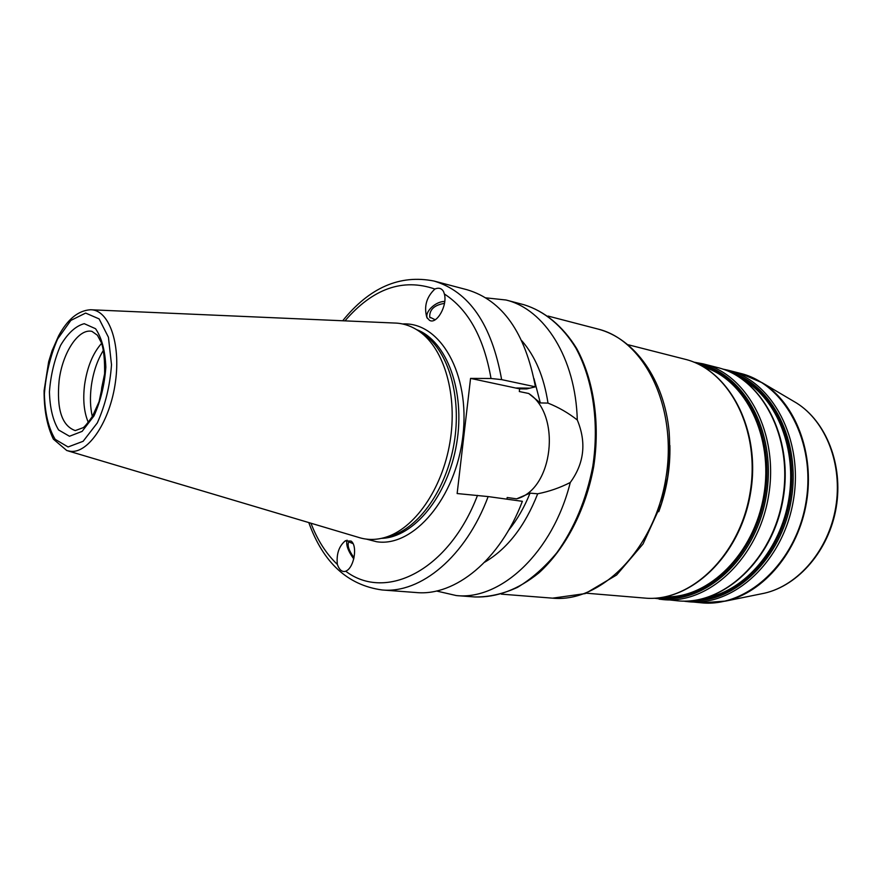 <?xml version="1.0" encoding="UTF-8"?>
<svg xmlns="http://www.w3.org/2000/svg" width="882" height="882" viewBox="0 0 882 882"><rect width="100%" height="100%" fill="white"/><g stroke="black" fill="none" stroke-linecap="round" stroke-linejoin="round"><path stroke-width="1.32" d="M353.043 543.632L348.754 541.879C347.089 545.308 348.842 550.6 354.035 557.744M347.056 540.159C345.799 544.8 348.037 551.052 353.759 558.923M351.025 541.052C357.596 545.374 354.465 566.464 346.615 570.753L345.744 571.227C342.194 572.33 339.394 570.059 337.343 564.414C336.318 554.139 338.886 546.333 345.071 541.008L351.025 541.052M485.762 297.84L506.003 300.001C544.459 309.196 575.659 357.993 577.291 419.986C586.596 442.455 584.248 463.293 570.279 482.487C559.927 487.79 549.067 491.55 537.689 493.788L530.049 493.137C524.316 507.382 517.139 519.796 508.506 530.391M530.049 493.137L516.643 498.837L507.172 497.514L506.985 499.19M488.154 496.577C465.74 556.751 420.637 593.807 382.071 589.959L416.238 592.539C455.035 596.375 500.138 560.158 522.365 501.318L488.154 496.577L457.141 493.545L470.558 378.4L491.02 378.488L501.637 379.624L535.418 386.823L526.62 388.94L519.619 388.863L519.322 391.542L528.682 393.482L540.313 402.931L547.987 403.096C544.029 377.11 535.319 356.339 521.857 340.794M435.179 319.758L429.699 317.079C429.435 309.571 434.352 305.007 444.462 303.386M534.007 378.654L540.313 402.931M444.737 301.468C435.51 301.203 423.999 312.404 427.428 318.391L427.472 318.479M429.413 320.243L426.833 317.421C423.801 306.473 426.48 297.013 434.881 289.042C438.707 287.411 441.595 288.26 443.558 291.578L444.374 293.993C447.725 305.536 436.502 325.05 429.413 320.243M570.279 482.487C552.849 552.386 500.932 600.455 456.347 595.571L436.502 591.006M577.291 419.986C568.35 412.941 558.582 407.308 547.987 403.096M501.637 379.624C491.715 324.433 469.169 291.567 433.977 281.027L467.118 289.759C502.497 300.332 525.264 332.69 535.418 386.823M519.619 388.863L470.558 378.4M516.643 498.837C553.279 489.521 561.669 414.628 528.682 393.482M537.689 493.788C525.01 526.069 507.337 548.88 484.659 562.209M100.989 395.511L101.695 387.882L104.782 372.932M92.323 416.58C90.229 407.429 89.887 397.286 91.298 386.162C93.216 372.226 97.285 360.231 103.481 350.198M88.321 422.445C84.011 412.335 82.765 399.811 84.584 384.872C87.175 367.066 92.853 353.23 101.606 343.341M91.673 309.803L394.287 323.021C403.206 323.176 411.596 326.009 419.446 331.511C444.352 348.886 457.879 395.467 449.908 442.532C442.058 489.62 414.055 529.222 384.839 537.502C375.611 540.137 366.758 540.071 358.279 537.303L67.969 450.889M419.986 331.853L424.143 334.498C448.618 351.576 461.914 397.198 454.109 443.238C446.435 489.301 418.972 528.075 390.241 536.212L385.456 537.358M700.903 599.209C741.497 595.383 781.022 552.948 789.853 499.653C798.927 446.413 775.443 393.383 738.333 376.504M743.68 380.131C777.24 399.513 797.207 449.666 788.762 499.477C780.471 549.299 745.202 590.179 707.155 597.533M729.877 371.95C772.07 384.343 801.264 441.397 791.22 499.885C781.595 558.449 735.356 602.825 691.433 600.741M662.889 597.268C707.177 601.061 755.003 555.88 764.914 495.464C775.289 435.135 744.86 376.79 701.763 365.909M704.079 367.221C745.466 379.833 773.834 436.81 763.801 495.276C754.176 553.808 708.742 598.393 665.513 596.783M697.475 363.737C743.306 371.642 777.274 432.18 766.304 495.695C755.907 559.309 704.023 605.427 658.126 597.919M684.686 359.161C729.138 369.613 760.868 430.085 750.042 492.972C739.711 555.936 689.967 602.726 644.544 598.062C690.496 602.704 740.252 555.825 750.538 493.049C761.331 430.361 729.635 369.801 684.686 359.161L628.105 344.741M658.755 511.681C666.682 490.315 670.386 468.232 669.89 445.443M659.13 599.154L663.451 599.639C708.83 604.28 758.355 558.174 768.542 496.07C779.214 434.065 747.473 374.299 703.075 363.847L693.726 362.116M703.075 363.847L717.187 367.452C761.552 377.904 793.282 437.108 782.72 498.462C772.654 559.883 723.306 605.471 677.971 600.851L654.047 598.228M684.608 601.281L688.908 601.767C734.21 606.375 783.414 561.184 793.403 500.248C803.877 439.412 772.147 380.616 727.826 370.164L722.457 369.007M727.826 370.164L740.34 373.351C784.594 383.802 816.324 442.103 805.95 502.365C796.06 562.694 747.021 607.433 701.774 602.847L683.462 601.105M548.053 316.065L597.809 329.008C644.709 340.154 677.982 407.727 665.778 478.805C654.08 549.982 600.543 602.968 552.584 598.161L501.329 594.137M792.951 400.891L796.336 402.887C825.828 421.166 842.949 464.616 835.717 507.359C828.584 550.125 798.199 585.593 764.352 593.222L760.505 594.005M712.402 602.957L725.743 601.061C763.702 592.517 798.243 551.746 806.468 502.453C814.814 453.172 795.487 403.339 762.401 382.865L750.428 376.713M337.343 564.414C326.23 553.863 317.432 540.126 310.96 523.213M477.504 495.364C448.905 570.555 385.699 601.733 345.744 571.227M444.374 293.993C468.331 309.538 483.876 337.696 491.02 378.488M344.961 320.872C372.777 288.546 402.743 277.94 434.881 289.042M402.578 323.97C439.931 321.566 470.393 373.648 462.896 435.84C455.939 498.065 413.283 547.667 376.559 541.724L366.416 539.123M506.003 300.001L524.029 304.753C544.183 310.971 562.264 325.8 575.913 348.136C592.969 379.536 599.418 423.062 592.759 466.534C586.309 499.532 574.347 528.241 556.884 552.672C544.734 567.28 531.625 578.824 517.558 587.324C503.258 593.895 489.047 597.114 474.924 596.971L456.347 595.571M516.411 388.003L529.443 388.146M59.105 380.638C62.446 352.822 78.443 328.203 91.937 331.367L97.395 335.226L101.386 342.712C103.822 349.515 104.892 360.462 104.583 375.578L99.071 401.707L92.434 416.392C87.605 423.206 84.507 426.976 83.151 427.693L75.257 430.592C61.883 425.83 56.492 409.171 59.105 380.638M69.48 436.259L58.598 429.964C52.931 420.571 49.877 407.87 49.425 391.862C50.693 375.17 54.408 359.68 60.571 345.391C67.826 333.175 75.72 325.943 84.253 323.683L95.543 328.71C101.706 337.63 105.134 350.452 105.84 367.188C104.572 384.872 100.614 401.123 93.955 415.94L82.114 431.375L69.48 436.259M68.068 446.965L55.18 439.335C48.499 428.112 44.894 413.019 44.387 394.067C45.897 374.321 50.296 355.975 57.573 339.052L70.847 320.42L85.642 313.077L99.115 318.909L108.442 337.277L111.507 364.718C109.996 385.864 105.256 405.279 97.274 422.963L83.117 441.298L68.068 446.965M90.46 309.758C108.662 309.373 120.966 342.911 115.443 381.939C110.173 420.979 88.674 453.326 70.714 451.352L66.8 450.548L53.361 439.126C47.077 426.116 43.99 409.954 44.1 390.649L48.653 361.752L52.104 350.628L58.631 335.81C67.605 319.229 78.211 310.541 90.46 309.758M416.602 329.625C446.711 340.805 465.597 391.233 456.644 443.668C447.968 496.147 413.636 537.634 381.52 538.351M586.354 593.2L644.544 598.062M717.187 367.452C761.993 378.08 793.723 437.362 783.183 498.539C773.15 559.783 723.791 605.46 677.971 600.851M597.809 329.008C634.731 338.49 664.289 379.525 669.162 431.993C670.122 447.02 669.592 462.19 667.586 477.493L661.456 503.677L643.044 543.962L616.628 574.987L585.295 593.586L552.584 598.161M740.34 373.351L762.401 382.865L796.336 402.887C826.357 421.541 843.39 464.957 836.213 507.448C829.113 549.949 798.816 585.416 764.352 593.222L725.743 601.061L701.774 602.847M345.81 540.6L345.071 541.008M308.777 522.563C323.242 562.727 347.673 585.196 382.071 589.959M430.14 317.796L429.699 317.079M427.428 318.391L426.833 317.421M433.977 281.027C399.91 274.302 369.481 287.543 342.69 320.772M524.029 304.753C544.569 311.092 562.903 326.097 576.674 348.511C593.851 379.988 600.311 423.382 593.685 466.688C585.791 509.785 565.494 548.692 538.979 572.826C518.197 589.584 496.842 597.632 474.924 596.971M424.143 334.498L419.446 331.511M390.241 536.212L384.839 537.502"/></g></svg>
